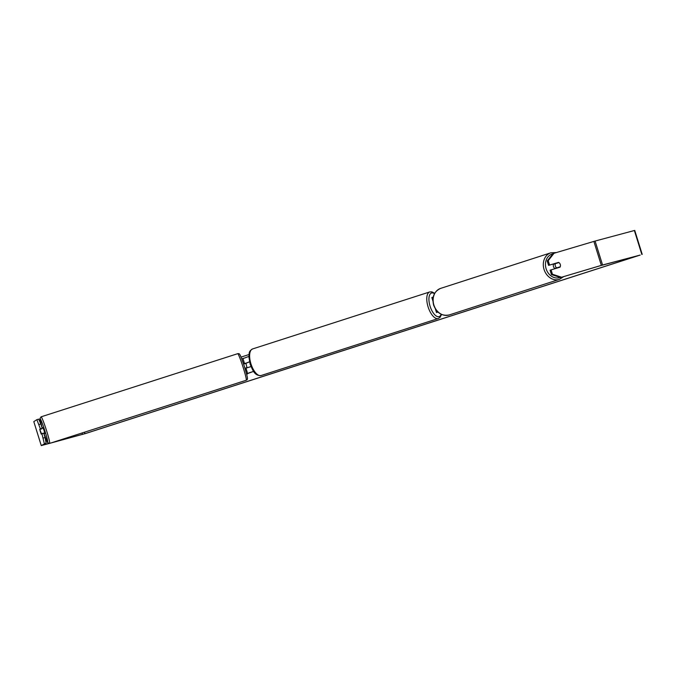 <?xml version="1.0" encoding="UTF-8"?>
<svg xmlns="http://www.w3.org/2000/svg" width="676" height="676" viewBox="0 0 676 676"><rect width="100%" height="100%" fill="white"/><g stroke="black" fill="none" stroke-linecap="round" stroke-linejoin="round"><path stroke-width="1.01" d="M433.248 297.043L431.837 297.541L432.91 300.972M437.913 312.016L436.502 312.515L438.023 312.118M555.131 268.634A3.135 2.603 -107.9 0 1 553.458 266.555A3.135 2.603 -107.9 0 1 553.728 263.86M555.3 265.964A3.135 2.603 -107.9 0 1 555.368 263.657L558.925 262.592A3.135 2.603 -107.9 0 1 560.286 264.485A3.135 2.603 -107.9 0 1 560.21 266.792L556.652 267.857A3.135 2.603 -107.9 0 1 555.3 265.964M554.379 263.665A3.135 2.603 -107.9 0 0 554.202 264.029L555.368 263.657M558.875 267.519A3.135 2.603 -107.9 0 0 559.044 267.172L560.21 266.792M555.816 268.423A3.135 2.603 -107.9 0 1 555.478 268.228L556.652 267.857M559.044 267.172L555.478 268.228M40.087 430.705L41.219 434.11L43.703 433.113L45.072 437.507L46.112 443.067L43.061 445.019L48.9 443.456M241.045 357.105L248.996 354.545M52.213 442.569L84.914 433.696L639.403 255.275L600.339 265.702L560.531 277.54L551.439 274.574L550.07 270.18L560.041 267.172A3.135 2.603 -108.9 0 0 559.804 263.479M50.582 443.093L85.717 433.477L640.197 255.063L602.561 265.009L560.531 277.54M557.877 262.905A3.135 2.603 71.1 0 0 557.548 262.727L548.574 265.389L558.545 262.381A3.135 2.603 -108.9 0 1 558.925 262.601M551.439 274.574L552.436 274.236L551.067 269.842M552.436 274.236L561.528 277.202M642.2 254.37L634.739 230.415L595.1 241.053L554.067 253.246L548.202 260.657L547.205 260.995L553.069 253.585L554.067 253.246M549.571 265.051L548.202 260.657M548.574 265.389L547.205 260.995M41.566 428.981L42.208 428.322L40.416 428.88L36.859 419.669L33.8 421.63L41.261 445.585L49.162 443.473M42.208 428.322L40.839 423.928L39.047 424.486M46.112 443.067L41.27 445.577L33.8 421.63M39.115 420.134L40.053 419.88M36.859 419.669L38.65 419.112L40.839 423.928M44.32 443.617L41.904 433.671M43.272 438.065L45.072 437.507M40.416 428.88L39.723 429.319L41.413 433.637L39.791 429.64M41.523 428.761L39.723 429.319M557.548 262.727L558.545 262.381M245.532 368.293L250.999 366.586M243.326 363.24L244.137 363.925L245.92 363.35L247.027 367.837M249.486 361.795L244.163 363.916M241.814 359.032L248.869 356.421M249.495 361.837L245.65 363.435M246.681 374.36L249.064 372.839L253.627 371.428M246.571 373.938L253.593 371.377M245.599 363.206L244.104 363.663M43.932 433.865L44.836 433.57L44.067 430.46L42.918 427.604L42.064 427.874M41.413 433.637L43.543 433.164M41.135 433.815L43.264 433.248M245.244 369.214L245.481 368.099L247.272 367.524M40.061 429.463L42.005 428.457M559.407 279.365L449.244 314.94A13.959 11.568 -107.9 0 1 433.857 304.952A13.959 11.568 -107.9 0 1 440.667 288.373L550.83 252.807A13.959 11.568 72.1 0 0 544.028 269.386A13.959 11.568 72.1 0 0 559.407 279.365L563.784 276.569M560.227 277.439A12.388 10.275 -107.9 0 1 546.107 268.744A12.388 10.275 -107.9 0 1 552.883 253.821M84.914 433.696L84.458 432.217M601.336 265.364L593.874 241.408M82.514 434.423L82.058 432.986M641.828 254.455L634.367 230.499M602.561 265.009L595.1 241.053M244.484 363.418L242.904 358.331M247.568 373.304L245.98 368.209M252.697 348.909A13.959 6.118 72.2 0 0 252.579 348.943A13.959 6.118 72.2 0 0 250.982 363.967A13.959 6.118 72.2 0 0 261.004 375.56A13.959 6.118 72.2 0 0 261.13 375.518A13.959 6.118 72.2 0 0 261.249 375.476M434.702 293.3L431.871 291.855L429.708 291.947L252.579 348.943C248.075 351.748 249.562 353.269 248.869 356.742L250.162 364.279C252.883 370.304 254.303 375.721 260.944 375.577L438.259 318.523A13.959 6.118 -107.8 0 1 438.132 318.557A13.959 6.118 -107.8 0 1 428.119 306.972A13.959 6.118 -107.8 0 1 429.708 291.947A13.959 6.118 -107.8 0 1 429.835 291.914M434.499 293.671A12.388 5.433 72.2 0 0 431.643 292.978A12.388 5.433 72.2 0 0 430.08 306.22A12.388 5.433 72.2 0 0 439.011 316.63A12.388 5.433 72.2 0 0 441.175 314.264M46.213 429.564A13.959 0.98 72.2 0 1 49.635 443.397L47.675 442.679L44.033 433.831A12.388 0.87 -107.8 0 0 47.742 442.239A12.388 0.87 -107.8 0 0 44.633 430.105A12.388 0.87 -107.8 0 0 40.214 418.841A12.388 0.87 -107.8 0 0 42.115 427.857L39.918 418.545L41.101 416.822A13.959 0.98 72.2 0 1 46.213 429.564M237.724 353.675C239.507 353.785 239.397 351.833 244.239 365.995C248.684 380.647 247.678 379.194 246.258 380.25A13.959 0.98 -107.8 0 0 242.836 366.417A13.959 0.98 -107.8 0 0 237.724 353.675L41.101 416.822M436.502 312.515L435.395 308.966M550.83 252.807L556.323 252.57M440.667 288.373C434.119 291.381 431.761 296.933 433.603 305.037C436.738 313.013 441.943 316.317 449.244 314.94M438.259 318.523L440.084 317.331L441.555 314.441M246.258 380.25L49.635 443.397"/></g></svg>
